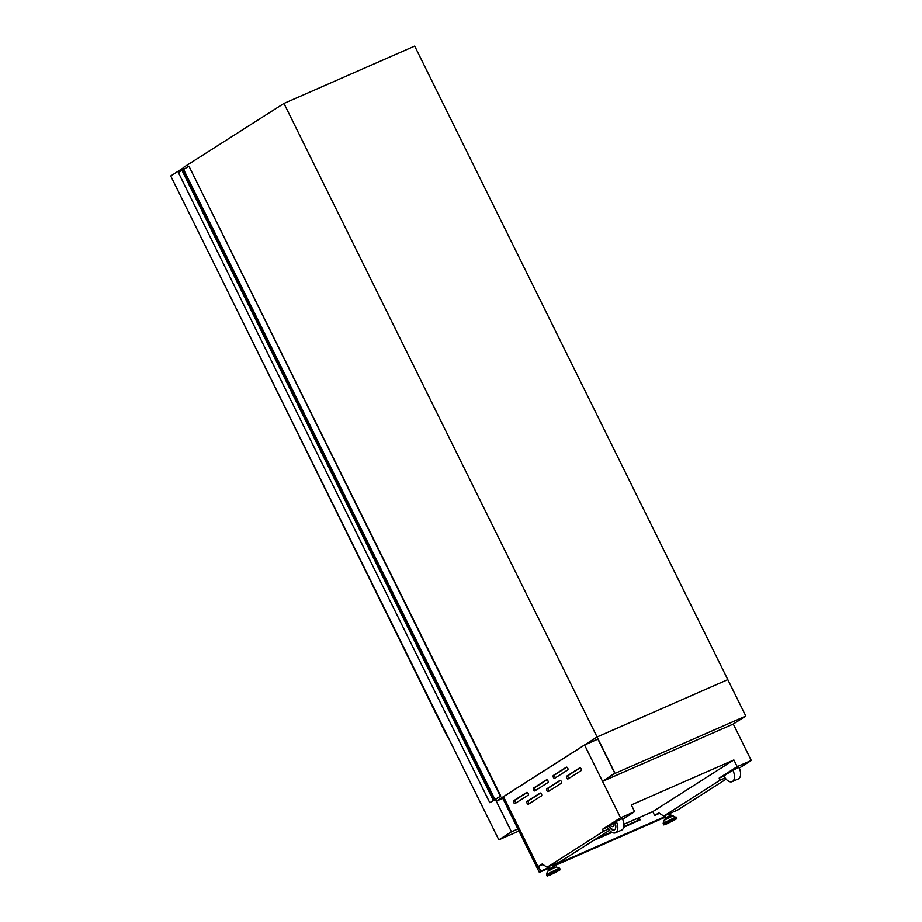 <?xml version="1.0" encoding="UTF-8"?>
<svg xmlns="http://www.w3.org/2000/svg" width="922" height="922" viewBox="0 0 922 922"><rect width="100%" height="100%" fill="white"/><g stroke="black" fill="none" stroke-linecap="round" stroke-linejoin="round"><path stroke-width="1.38" d="M602.539 781.372L733.267 724.047L745.806 716.06L727.804 679.641L596.891 737.081L614.72 773.155L602.539 781.372L615.066 773.385L283.953 103.437L183.121 167.677L183.951 169.348M745.806 716.06L615.066 773.385M283.953 103.437L414.693 46.1L727.804 679.641L597.076 736.966L496.243 801.218L495.264 799.547L500.784 796.032L188.941 166.179L178.384 172.598L489.778 802.659L495.414 799.547M188.941 166.179L500.335 796.228L489.778 802.659M181.945 170.328L493.339 800.388M553.327 777.315A1.556 0.841 -113.7 0 0 554.664 778.283A1.556 0.841 -113.7 0 0 554.733 778.249L567.698 769.985A1.556 0.841 -113.7 0 0 567.756 768.199A1.556 0.841 -113.7 0 0 566.385 767.173A1.556 0.841 -113.7 0 0 566.315 767.196L553.35 775.46A1.556 0.841 -113.7 0 0 553.327 777.315M566.823 767.173L554.848 774.803A1.556 0.841 -113.7 0 0 554.825 776.658A1.556 0.841 -113.7 0 0 555.724 777.615M533.515 789.935A1.556 0.841 -113.7 0 0 534.864 790.903A1.556 0.841 -113.7 0 0 534.921 790.869L547.887 782.605A1.556 0.841 -113.7 0 0 547.945 780.819A1.556 0.841 -113.7 0 0 546.573 779.782A1.556 0.841 -113.7 0 0 546.515 779.816L533.55 788.08A1.556 0.841 -113.7 0 0 533.515 789.935M547.011 779.793L535.048 787.423A1.556 0.841 -113.7 0 0 535.014 789.278A1.556 0.841 -113.7 0 0 535.924 790.235M513.715 802.555A1.556 0.841 -113.7 0 0 515.052 803.523A1.556 0.841 -113.7 0 0 515.121 803.488L528.087 795.225A1.556 0.841 -113.7 0 0 528.145 793.439A1.556 0.841 -113.7 0 0 526.773 792.401A1.556 0.841 -113.7 0 0 526.704 792.436L513.738 800.699A1.556 0.841 -113.7 0 0 513.715 802.555M527.211 792.413L515.237 800.042A1.556 0.841 -113.7 0 0 515.214 801.898A1.556 0.841 -113.7 0 0 516.113 802.855M566.673 777.984A1.556 0.841 -113.7 0 0 568.021 778.952A1.556 0.841 -113.7 0 0 568.079 778.917L581.044 770.654A1.556 0.841 -113.7 0 0 581.102 768.856A1.556 0.841 -113.7 0 0 579.731 767.83A1.556 0.841 -113.7 0 0 579.673 767.865L566.707 776.128A1.556 0.841 -113.7 0 0 566.673 777.984M580.168 767.842L568.206 775.471A1.556 0.841 -113.7 0 0 568.171 777.327A1.556 0.841 -113.7 0 0 569.081 778.283M546.861 790.603A1.556 0.841 -113.7 0 0 548.21 791.572A1.556 0.841 -113.7 0 0 548.279 791.537L561.244 783.274A1.556 0.841 -113.7 0 0 561.302 781.476A1.556 0.841 -113.7 0 0 559.919 780.45A1.556 0.841 -113.7 0 0 559.861 780.485L546.896 788.748A1.556 0.841 -113.7 0 0 546.861 790.603M560.369 780.461L548.394 788.091A1.556 0.841 -113.7 0 0 548.371 789.935A1.556 0.841 -113.7 0 0 549.27 790.903M527.061 803.212A1.556 0.841 -113.7 0 0 528.41 804.191A1.556 0.841 -113.7 0 0 528.467 804.157L541.433 795.893A1.556 0.841 -113.7 0 0 541.491 794.096A1.556 0.841 -113.7 0 0 540.119 793.07A1.556 0.841 -113.7 0 0 540.05 793.104L527.096 801.368A1.556 0.841 -113.7 0 0 527.061 803.212M540.557 793.081L528.594 800.711A1.556 0.841 -113.7 0 0 528.56 802.555A1.556 0.841 -113.7 0 0 529.458 803.523M554.675 867.429L554.226 866.519L552.808 866.991L548.406 869.388L548.867 870.31M665.5 819.151L665.05 818.229L669.453 815.843L670.859 815.359L671.32 816.281M603.53 831.287L547.08 867.256L542.148 863.972L538.022 866.599L503.481 796.7L584.571 745.022L620.541 817.791L602.527 829.27L603.53 831.287L608.508 829.109M638.785 817.756L639.707 819.623L623.86 826.585M611.413 832.036L596.442 838.605M613.084 823.334L610.399 825.04A2.927 1.59 66.3 0 0 612.761 826.55A2.927 1.59 66.3 0 0 613.084 823.334L613.683 823.069A2.927 1.59 66.3 0 1 613.361 826.285A2.927 1.59 66.3 0 1 613.038 826.366M608.693 826.135L607.241 827.046A9.75 5.29 -113.7 0 0 615.504 832.797A9.75 5.29 -113.7 0 0 616.242 821.318L614.801 822.24A6.627 3.596 -113.7 0 1 614.248 829.938A6.627 3.596 -113.7 0 1 608.693 826.135L609.292 825.87A6.627 3.596 -113.7 0 0 614.536 829.788M733.267 724.047L751.269 760.466L739.306 768.084M659.53 813.319L654.666 815.451L658.792 812.824L663.725 816.097L677.82 809.919L726.11 779.159M663.725 816.097L720.174 780.139L725.141 777.961M720.174 780.139L719.172 778.11L723.954 776.013M732.149 781.649A9.75 5.29 -113.7 0 1 723.885 775.898L732.886 770.17L739.029 767.473A9.75 5.29 -113.7 0 1 738.292 778.952L732.149 781.649A9.75 5.29 -113.7 0 0 732.886 770.17M719.172 778.11L737.174 766.643L751.269 760.466M496.243 801.218L502.767 798.348M547.08 867.256L561.175 861.067L609.465 830.307M654.666 815.451L652.776 811.614L623.929 824.268M609.661 830.526L607.944 831.275M538.022 866.599L542.897 864.467M503.527 796.666L502.306 797.415L539.347 872.373L549.12 867.844M584.571 745.022L597.882 739.098M584.594 744.93L503.504 796.596M620.541 817.791L634.636 811.614L622.661 819.232M737.174 766.643L733.866 759.947L631.316 804.918L634.636 811.614M602.527 829.27L607.31 827.172M615.504 832.797L621.647 830.1A9.75 5.29 -113.7 0 0 622.385 818.621L616.242 821.318M610.456 825.121L609.292 825.87M614.847 822.332L613.683 823.069M733.866 759.947L652.776 811.614M639.084 817.618L640.179 819.842L623.779 827.046M611.816 832.289L594.298 839.965M669.384 815.348L670.743 814.506L670.144 813.285M538.137 866.553L540.615 871.578M552.635 866.3L665.765 816.685M669.28 815.152L670.743 814.506M539.347 872.373L549.224 868.051M552.739 866.507L665.868 816.892M638.347 820.223L637.828 819.174M538.436 866.426L540.741 871.094L548.947 867.498M552.462 865.954L665.592 816.339M669.107 814.794L670.271 814.287L669.845 813.411M593.226 840.657L612.024 832.405M623.721 827.276L640.179 819.842M637.667 818.24L638.024 820.361M447.47 736.966L223.101 281.948M183.271 167.977L170.731 175.975L498.837 839.85L518.925 831.033M496.301 801.183L511.445 831.817L517.899 828.982M498.837 839.85L511.445 831.817M183.628 169.556L495.022 799.616M183.144 169.809L494.538 799.858M553.972 867.729L547.818 871.106M554.249 867.763L547.484 871.405L554.249 867.763M556.381 867.014L559.354 868.063L546.515 874.413L546.873 875.543C548.821 875.6 544.418 877.018 550.572 874.817C563.838 868.167 559.239 870.207 560.046 869.043L546.873 875.543M559.354 868.063L546.55 874.886M556.842 870.829L550.595 874.805L556.842 870.829M664.462 819.958L670.617 816.581M672.587 815.947L664.128 820.257L673.025 815.855L676.679 817.883L663.517 824.395C665.465 824.452 661.062 825.858 667.217 823.657L673.475 819.67L667.24 823.646C680.471 817.019 675.884 819.059 676.679 817.883M664.128 820.257L663.16 823.254L675.999 816.915M663.16 823.254L676.356 817.226M555.943 867.095L554.018 867.717M528.594 800.711L527.096 801.368M548.394 788.091L546.896 788.748M568.206 775.471L566.707 776.128M515.237 800.042L513.738 800.699M535.048 787.423L533.55 788.08M554.848 774.803L553.35 775.46M547.484 871.405L546.515 874.413M548.521 866.622L549.512 868.639M663.195 823.738L663.517 824.395M665.154 815.474L666.157 817.48M668.681 813.93L669.591 815.786M670.64 816.569L673.025 815.855M552.036 865.078L552.958 866.934M559.712 868.374L560.046 869.043M613.361 826.285L612.761 826.55"/></g></svg>
